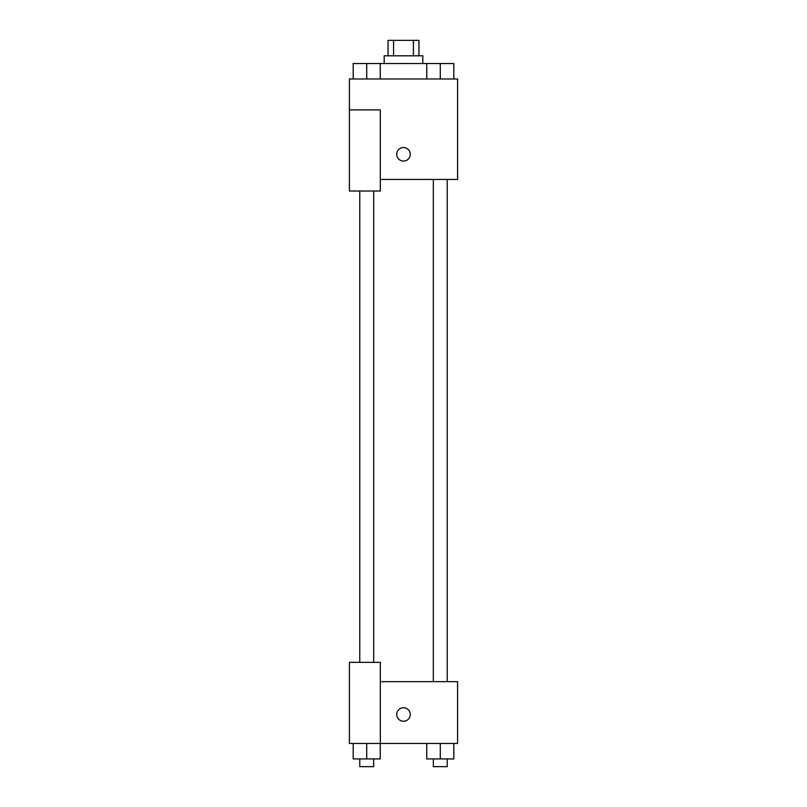 <?xml version="1.0" encoding="UTF-8"?>
<svg xmlns="http://www.w3.org/2000/svg" width="807" height="807" viewBox="0 0 807 807"><rect width="100%" height="100%" fill="white"/><g stroke="black" fill="none" stroke-linecap="round" stroke-linejoin="round"><path stroke-width="1.21" d="M393.584 55.804L393.584 40.35L388.046 40.35L388.046 55.804M393.584 40.35L418.954 40.35L418.954 55.804M413.416 55.804L413.416 40.35M384.182 63.531L384.182 55.804L422.818 55.804L422.818 63.531M426.762 78.985L426.762 63.531L353.204 63.531L353.204 78.985M349.411 109.893L349.411 191.017L380.319 191.017L380.319 109.893L349.411 109.893L349.411 78.985L457.589 78.985L457.589 179.426L380.319 179.426M396.741 154.319A6.759 6.759 0 0 1 406.879 148.458A6.759 6.759 0 0 1 406.879 160.169A6.759 6.759 0 0 1 396.741 154.319M380.319 681.653L457.589 681.653L457.589 743.469L349.411 743.469L349.411 662.345L380.319 662.345L380.319 743.469M396.741 714.498A6.759 6.759 0 0 1 406.879 708.637A6.759 6.759 0 0 1 406.879 720.348A6.759 6.759 0 0 1 396.741 714.498M426.762 743.469L426.762 758.923L453.796 758.923L453.796 743.469L453.796 758.923M440.279 758.923L440.279 743.469M447.229 758.923L447.229 766.65L433.329 766.65L433.329 758.923M353.204 743.469L353.204 758.923L380.238 758.923L380.238 743.469L380.238 758.923M366.721 758.923L366.721 743.469M373.671 758.923L373.671 766.65L359.771 766.65L359.771 758.923M426.762 63.531L453.796 63.531L453.796 78.985L453.796 63.531M440.279 78.985L440.279 63.531M447.229 63.531L433.329 63.531M366.721 78.985L366.721 63.531M380.238 78.985L380.238 63.531L380.238 78.985M373.671 63.531L359.771 63.531M433.329 179.426L433.329 681.653M447.229 179.426L447.229 681.653M373.671 662.345L373.671 191.017M359.771 662.345L359.771 191.017"/></g></svg>
